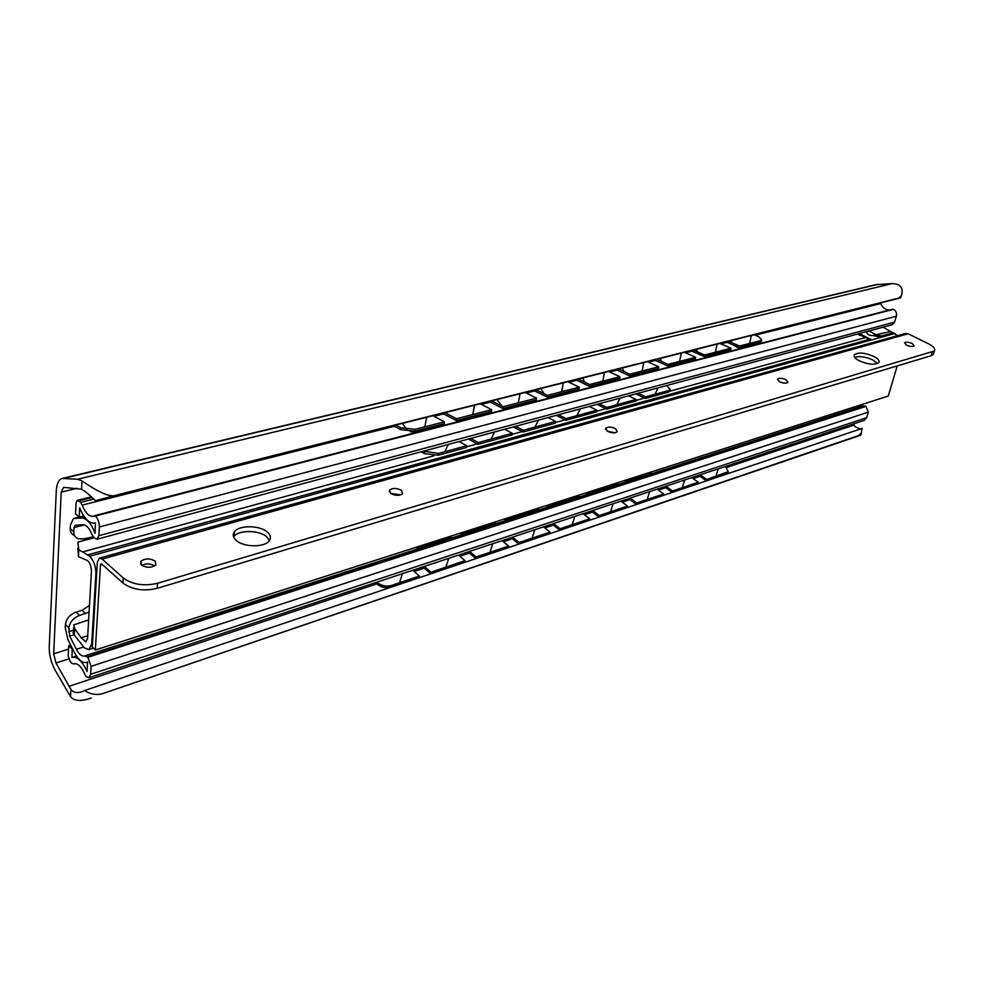 <?xml version="1.0" encoding="UTF-8"?>
<svg xmlns="http://www.w3.org/2000/svg" width="984" height="984" viewBox="0 0 984 984"><rect width="100%" height="100%" fill="white"/><g stroke="black" fill="none" stroke-linecap="round" stroke-linejoin="round"><path stroke-width="1.48" d="M860.742 435.199L102.766 693.572C96.58 695.368 90.516 694.36 84.575 690.534L82.053 691.752C76.9 693.302 73.197 692.515 70.922 689.39L55.977 663.019L53.665 653.819L61.217 492.16L63.554 487.326L81.537 489.233C84.673 490.881 89.335 494.718 95.51 500.733L900.139 297.98L898.687 298.103L901.393 295.63C903.226 289.936 901.725 286.123 896.916 284.179L892.39 283.552L875.662 284.708L62.767 478.286M95.51 500.733L115.411 495.333C107.477 498.703 86.088 483.722 81.98 480.918L77.601 479.245L62.176 478.433C58.671 479.737 56.715 483.784 56.297 490.586L49.225 646.98C49.089 654.692 51.02 662.343 55.006 669.932L70.528 696.66C74.083 701.149 81.02 701.604 91.315 698.025M115.411 495.333L898.687 298.103M860.139 429.061L855.576 426.896L853.005 424.116M84.575 690.534L862.095 428.409L861.209 433.304L858.651 435.555L860.803 435.174M102.766 693.572L858.651 435.555M393.379 425.678L400.549 429.627L414.965 431.213L444.227 423.661L444.399 421.828L432.923 415.715M444.399 421.828L415.137 429.344L400.709 427.757L395.814 425.063M491.668 409.676L456.453 418.729L456.268 420.562L491.471 411.484L491.668 409.676L480.192 403.809M456.453 418.729L444.977 412.677M536.563 398.151L503.107 406.736L502.91 408.532L536.354 399.91L536.563 398.151L525.112 392.481M503.107 406.736L491.631 400.918M579.269 387.179L547.436 395.359L547.227 397.106L579.035 388.901L579.269 387.179L567.829 381.718M547.436 395.359L535.985 389.75M619.92 376.737L589.613 384.523L589.391 386.232L619.686 378.422L619.92 376.737L608.53 371.46M589.613 384.523L578.186 379.111M658.69 366.774L629.785 374.203L629.551 375.876L658.431 368.434L658.69 366.774L647.337 361.682M629.785 374.203L618.395 368.975M695.676 357.278L668.099 364.363L667.841 365.999L695.417 358.889L695.676 357.278L684.384 352.358M668.099 364.363L656.759 359.308M761.567 340.55L759.783 342.297L760.054 340.735L739.611 345.987L728.394 341.263M760.054 340.735L761.69 339.886L758.836 336.762L754.064 334.794M731.026 348.201L704.667 354.966L704.409 356.577L730.755 349.775L731.026 348.201L719.784 343.428M704.667 354.966L693.388 350.083M759.783 342.297L739.341 347.561L739.611 345.987M456.268 420.562L442.517 413.292M502.91 408.532L489.159 401.546M547.227 397.106L533.5 390.377M589.391 386.232L575.689 379.738M629.551 375.876L615.898 369.603M667.841 365.999L654.249 359.947M739.341 347.561L725.897 341.891M704.409 356.577L690.879 350.71M412.763 570.265L419.356 576.058L418.987 577.596L390.759 587.104C385.802 588.321 381.3 587.386 377.229 584.275L375.433 582.663M698.234 482.283L697.779 483.636L671.974 492.332L672.416 490.967L698.234 482.283L691.826 477.621M419.356 576.058L391.103 585.566L390.759 587.104M376.946 582.159L377.573 582.725C381.644 585.837 386.159 586.772 391.103 585.566M458.483 555.087L465.063 560.696L430.992 572.147L430.623 573.672L464.682 562.196L465.063 560.696M424.411 566.403L430.992 572.147M502.024 540.634L508.58 546.058L476.133 556.969L475.752 558.457L508.174 547.534L508.58 546.058M469.565 551.409L476.133 556.969M543.525 526.858L550.056 532.11L519.134 542.504L518.728 543.98L549.65 533.562L550.056 532.11M512.578 537.129L519.134 542.504M583.131 513.709L589.637 518.802L560.13 528.728L559.712 530.167L589.219 520.216L589.637 518.802M553.598 523.513L560.13 528.728M620.978 501.139L627.46 506.083L599.256 515.567L598.838 516.981L627.029 507.473L627.46 506.083M592.762 510.512L599.256 515.567M657.177 489.122L663.622 493.919L636.648 502.996L636.217 504.386L663.179 495.296L663.622 493.919M630.178 498.088L636.648 502.996M665.984 486.207L672.416 490.967M700.264 474.817L706.647 479.454L706.204 480.795L726.254 474.03L728.185 471.877M725.442 466.465L728.246 471.717L727.791 473.033M706.647 479.454L728.246 471.717M422.886 566.907L430.623 573.672M468.027 551.926L475.752 558.457M511.028 537.645L518.728 543.98M552.036 524.029L559.712 530.167M591.187 511.028L598.838 516.981M628.616 498.605L636.217 504.386M664.409 486.723L671.974 492.332M698.689 475.346L706.204 480.795M79.581 615.418L76.076 612.109C69.889 614.533 66.334 618.665 65.424 624.508L65.251 627.866L67.994 639.772L74.353 652.38C78.523 660.129 82.681 663.45 86.838 662.367L87.588 661.974L87.035 671.482C82.176 660.99 77.146 656.316 71.955 657.46L72.201 649.132L68.72 645.75L68.191 655.848L70.319 661.777L72.016 663.45L74.021 663.843C78.056 663.093 81.783 666.906 85.214 675.258L86.112 676.697L89.003 677.742L90.639 674.311L91.106 666.34L87.859 657.3L84.673 655.934C81.918 656.648 79.138 654.434 76.358 649.28L69.704 636.094L68.905 627.853C69.827 621.999 73.382 617.854 79.581 615.418L89.089 612.011M70.233 528.543L73.837 531.766L74.058 527.596L75.178 525.272L83.111 524.767C86.346 524.952 89.224 528.051 91.733 534.066L94.169 537.916L97.121 539.207L98.855 535.702L99.372 526.981C99.359 522.43 98.043 518.777 95.411 516.022L93.419 516.231C89.224 516.871 85.485 513.168 82.213 505.124L80.54 502.443L77.269 500.401L76.088 502.799L75.522 513.869L79.163 517.08L79.655 507.879C84.329 518.949 89.593 524.005 95.436 523.058L95.054 533.365C91.291 523.427 86.789 518.285 81.549 517.928L73.529 518.543L70.418 524.952L70.233 528.543C70.171 532.024 71.611 534.349 74.538 535.542M76.076 612.109L82.139 610.289L89.47 605.406M93.185 536.809L83.763 538.851L78.351 538.838C75.288 537.694 73.775 535.345 73.837 531.766M90.639 674.311L866.695 417.696L864.161 420.414M866.695 417.696L868.331 412.124L865.981 406.367L862.833 405.826L650.547 474.054L862.833 405.826M862.033 406.084L858.097 405.716M98.855 535.702L894.616 322.125L892.045 324.745M894.616 322.125L896.35 316.221C896.941 313.17 896.006 310.87 893.521 309.345L94.747 515.665M889.561 310.009C885.6 309.923 882.636 307.771 880.668 303.552L880.36 302.974M68.72 645.75L70.7 645.135M79.163 517.08L83.726 515.911M421.115 451.791L424.313 453.624L438.347 455.235L466.502 447.511L466.699 445.74L459.11 441.545M466.699 445.74L438.532 453.427L423.391 451.189M512.246 433.292L478.298 442.566L478.101 444.337L512.024 435.026L512.246 433.292L504.657 429.258M478.298 442.566L470.721 438.421M555.554 421.459L523.279 430.279L523.058 432.013L555.333 423.157L555.554 421.459L547.99 417.573M523.279 430.279L515.69 426.281M596.796 410.193L566.058 418.594L565.825 420.279L596.562 411.853L596.796 410.193L589.256 406.441M566.058 418.594L558.494 414.731M670.227 389.996L670.03 391.165L668.087 392.247L668.357 390.636L645.664 396.835L638.149 393.243M668.357 390.636L670.288 389.566L666.611 385.568M636.119 399.442L606.808 407.45L606.562 409.11L635.861 401.078L636.119 399.442L628.604 395.826M606.808 407.45L599.268 403.735M668.087 392.247L645.406 398.458L645.664 396.835M478.101 444.337L468.433 439.036M523.058 432.013L513.39 426.908M565.825 420.279L556.181 415.359M645.406 398.458L635.824 393.871M606.562 409.11L596.944 404.363M616.759 483.009L617.657 483.673L617.239 485.112L588.37 494.398L586.243 492.775M450.242 536.329L451.164 537.092L450.795 538.642L423.206 547.51L415.383 547.498M460.008 533.205L462.16 534.988L495.444 524.275L495.838 522.762L462.541 533.439L462.16 534.988M504.128 519.072L506.268 520.794L537.977 510.598L538.383 509.109L506.662 519.281L506.268 520.794M546.157 505.616L548.297 507.289L578.531 497.56L578.936 496.096L548.703 505.801L548.297 507.289M624.52 480.524L626.636 482.086L649.01 474.891L650.842 473.734L651.543 471.865M418.741 546.415L423.563 545.948L423.206 547.51M451.164 537.092L423.563 545.948M617.657 483.673L588.789 492.935L588.37 494.398M650.842 473.734L651.273 472.32L627.066 480.659L626.636 482.086M494.927 522.024L495.838 522.762M461.619 532.688L462.541 533.439M537.473 508.396L538.383 509.109M505.751 518.556L506.662 519.281M578.038 495.407L578.936 496.096M547.793 505.087L548.703 505.801M587.891 492.246L588.789 492.935M626.168 479.995L627.066 480.659M82.595 551.95L78.843 549.798L78.474 556.624L85.473 559.748C89.015 560.708 91.008 564.435 91.463 570.941L87.564 638.456L85.94 641.863L81.131 637.804L74.649 628.518L74.304 635.012L84.489 647.989L89.015 649.588L91.721 643.93L95.891 573.377C95.854 566.353 93.8 560.634 89.704 556.243L82.595 551.95L433.882 455.776M93.714 537.461L77.797 542.159L78.843 549.798M78.474 556.624L77.834 548.297M88.634 619.92L73.775 624.877L74.649 628.518M74.304 635.012L72.988 632.81M866.449 331.657C867.138 334.412 869.303 335.704 872.956 335.556L881.024 337.327L871.111 340.07L857.753 333.994M883.066 327.168L897.666 335.618M861.75 332.924L859.573 335.446M879.462 336.553L881.467 335.999L875.846 334.769L889.708 331.719M77.797 542.159L94.034 537.793M869.093 330.944L875.846 334.769L872.956 335.556M933.742 353.096L933.336 354.437L931.147 355.728L157.132 588.346C143.516 591.482 132.102 589.699 122.889 583.008L123.234 577.94C132.459 584.607 143.898 586.39 157.538 583.291L934.394 350.981C935.599 348.865 933.558 346.429 928.269 343.674L908.134 333.785L905.206 333.527L99.556 558.088M123.234 577.94L102.151 559.072L99.323 558.149L97.342 562.172L92.299 647.078L95.337 649.994L888.269 396.06L897.211 365.925M95.337 649.994L100.466 564.988L101.032 563.844L101.844 564.103L122.889 583.008M779.98 382.013L784.519 383.17M607.374 431.213L614.754 432.8M390.673 493.414L400.709 494.866M233.602 536.993L233.934 536.538C238.546 529.847 258.731 529.933 266.467 536.6L269.505 540.425M854.678 357.327C859.598 355.864 865.699 356.762 872.98 360.009L877.556 363.514M141.733 565.234C146.21 563.266 150.515 563.5 154.648 565.96M906.535 345.15L904.567 342.764C906.104 341.805 908.65 342.051 912.193 343.514L914.185 345.913C912.635 346.872 910.089 346.614 906.535 345.15M779.353 381.706L777.544 379.049C779.414 377.844 782.268 378.077 786.118 379.762L787.938 382.419C786.068 383.625 783.215 383.391 779.353 381.706M607.288 431.164L605.75 428.175C608.124 426.564 611.445 426.761 615.689 428.753L617.251 431.755C614.865 433.354 611.544 433.169 607.288 431.164M390.697 493.427L389.553 490.044C392.714 487.83 396.663 487.929 401.398 490.352L402.567 493.747C399.393 495.961 395.445 495.862 390.697 493.427M236.48 540.634C232.999 537.633 232.31 534.656 234.426 531.717C239.05 525.05 259.259 525.161 267.008 531.815C270.6 534.816 271.338 537.83 269.198 540.843C264.708 547.498 244.155 547.424 236.48 540.634M859.167 360.759C854.961 358.471 853.399 356.442 854.469 354.671C858.528 352.1 865.034 352.702 874.001 356.479C878.257 358.766 879.856 360.808 878.786 362.616C874.714 365.187 868.183 364.572 859.167 360.759M141.511 565.062L140.872 561.286C145.14 558.211 149.925 558.162 155.214 561.114L155.878 564.914C151.61 567.989 146.825 568.039 141.511 565.062M81.98 480.918L81.537 489.233M70.922 689.39L70.528 696.66M77.601 479.245L892.39 283.552M64.108 478.224L877.814 284.351M68.941 686.352L376.786 583.881M414.116 571.458L424.239 568.088M459.836 556.243L469.38 553.069M503.365 541.754L512.381 538.752M544.865 527.941L553.377 525.099M584.471 514.755L592.528 512.074M622.318 502.16L629.944 499.614M658.505 490.118L665.737 487.707M693.142 478.581L700.005 476.293M726.709 467.412L853.792 425.113M55.977 663.019L68.683 658.948M53.665 653.819L68.548 649.12M61.217 492.16L77.047 488.298M400.549 429.627L400.709 427.757M414.965 431.213L415.137 429.344M726.709 472.714L726.254 474.03M377.573 582.725L377.229 584.275M65.424 624.508L68.905 627.853M73.492 630.277L68.708 631.753M84.329 524.915L74.058 527.596M73.702 663.991L74.772 663.646M91.106 666.34L868.331 412.124M87.859 657.3L865.981 406.367M87.293 656.746L865.428 406.072M85.079 655.787L420.451 548.002M450.893 538.223L461.828 534.706L450.893 538.223M495.555 523.869L505.936 520.536L495.555 523.869M538.088 510.204L547.965 507.031L538.088 510.192M578.641 497.166L588.038 494.14L578.641 497.166M617.349 484.718L626.316 481.84L617.349 484.718M76.358 649.28L83.492 647.029M74.009 634.754L69.704 636.094M99.372 526.981L896.35 316.221M95.411 516.022L893.521 309.345M95.3 515.936L893.423 309.296M82.213 505.124L394.486 426.281M434.03 416.306L443.624 413.883M481.299 404.375L490.266 402.112M526.206 393.034L534.607 390.919M568.937 382.247L576.796 380.267M609.625 371.977L617.005 370.119M648.431 362.173L655.356 360.427M685.467 352.826L691.973 351.19M720.866 343.896L726.979 342.346M755.146 335.237L880.668 303.552M80.54 502.443L93.91 499.085M78.745 500.881L92.238 497.498M81.549 517.928L84.599 517.141M74.206 518.408L83.763 515.96M85.657 613.586L82.139 610.289M424.313 453.624L424.498 451.816M438.347 455.235L438.532 453.427M649.44 473.476L649.01 474.891M96.69 573.155L95.891 573.377M91.721 643.93L92.496 643.684M89.704 556.243L871.111 340.07M881.024 337.327L895.01 333.453M88.093 554.792L869.548 339.283M881.467 335.999L893.46 332.69M466.576 446.822L477.289 443.882M512.111 434.35L522.246 431.582M555.419 422.493L565.013 419.873M596.648 411.201L605.75 408.717M635.959 400.439L644.606 398.077M670.288 389.566L670.03 391.165L864.788 337.795M871.787 339.886L860.668 334.302M81.131 637.804L87.724 635.738M932.205 352.272L931.147 355.728M908.134 333.785L102.151 559.072M157.132 588.346L157.538 583.291M102.262 564.484L100.466 564.988M901.393 295.63L900.815 297.623M861.209 433.304L860.668 435.137M761.407 341.436L761.69 339.886M395.839 585.603L396.761 585.086M399.516 582.737L402.456 573.684M391.755 586.772L392.813 586.624M442.283 569.945L443.194 569.441M445.875 567.141L448.716 558.334M438.311 571.077L439.331 570.929M486.502 555.038L487.375 554.546M489.995 552.307L492.775 543.709M482.615 556.144L483.611 556.009M528.642 540.831L529.503 540.351M532.061 538.162L534.755 529.761M524.841 541.913L525.825 541.778M568.838 527.276L569.687 526.809M572.184 524.669L574.828 516.465M565.136 528.334L566.083 528.199M607.251 514.324L608.075 513.869M610.523 511.778L613.106 503.759M603.61 515.37L604.545 515.235M643.966 501.951L644.778 501.496M647.177 499.454L649.698 491.606M640.399 502.972L641.322 502.836M679.108 490.094L679.907 489.663M682.256 487.658L684.729 479.983M675.614 491.102L676.512 490.967M712.773 478.753L713.548 478.31M715.86 476.354L718.295 468.839M709.341 479.737L710.227 479.602M410.389 431.742L417.892 432.001L422.886 429.172M424.83 426.847L426.65 417.302M402.493 423.378L406.613 429.577M459.823 419.639L465.998 419.553L470.869 416.798M472.763 414.535L474.546 405.224M505.653 407.831L511.68 407.745L516.44 405.039M518.285 402.837L520.032 393.76M497.055 399.553L501.852 406.109M549.232 396.589L555.124 396.503L559.773 393.871M561.581 391.718L563.303 382.862M540.856 388.52L544.004 393.674M590.72 385.888L596.488 385.802L601.039 383.231M602.798 381.128L604.496 372.481M582.54 378.016L584.89 382.284M630.264 375.691L635.91 375.605L640.363 373.084M642.097 371.042L643.77 362.579M622.269 368.004L624.09 371.583M668.001 365.962L673.536 365.876L677.902 363.416M679.6 361.399L681.248 353.145M660.178 358.447L661.617 361.472M665.196 364.818L667.3 365.765M699.993 354.658L709.476 356.577L713.757 354.166M715.429 352.198L717.065 344.117M696.389 349.332L697.533 351.878M733.904 345.273L737.102 347.327L740.829 348.078L743.842 347.684L748.049 345.322M749.685 343.404L751.309 335.495M731.014 340.599L731.924 342.752M87.576 662.134L86.838 662.367M76.457 656.008L72.533 657.275M73.615 664.028L74.833 663.634M89.003 677.742L864.407 420.328M85.018 655.799L420.426 548.014M97.121 539.207L892.267 324.695M94.599 515.665L892.623 309.222M77.392 500.364L91.512 496.846M73.861 518.457L83.738 515.911M429.454 544.054L430.894 542.528M474.805 529.503L476.219 528.014M518.002 515.653L519.367 514.189M559.17 502.443L560.511 501.016M598.457 489.835L599.773 488.445M636.008 477.793L637.288 476.428M444.793 451.717L448.347 444.448M491.053 439.085L494.522 432.001M535.038 427.068L538.433 420.143M576.907 415.617L580.24 408.864M616.833 404.719L620.092 398.114M654.926 394.313L658.124 387.856M73.64 627.472L73.419 631.802M93.443 648.173L89.015 649.588M934.394 350.981L933.336 354.437M777.544 379.049L777.372 379.726M605.75 428.175L605.517 429.233M389.553 490.044L389.283 491.791M234.426 531.717L233.934 536.538M854.469 354.671L854.112 355.962M140.872 561.286L140.675 564.066"/></g></svg>
